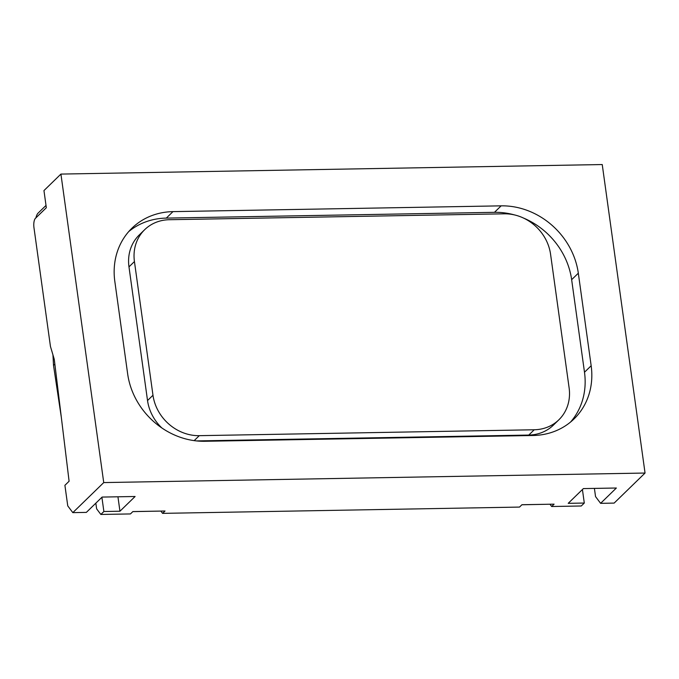 <?xml version="1.0" encoding="UTF-8"?>
<svg xmlns="http://www.w3.org/2000/svg" width="679" height="679" viewBox="0 0 679 679"><rect width="100%" height="100%" fill="white"/><g stroke="black" fill="none" stroke-linecap="round" stroke-linejoin="round"><path stroke-width="1.02" d="M547.97 504.259L521.888 504.777M158.903 511.117L132.821 511.626M95.841 503.173L96.63 508.834L100.848 514.453L103.879 511.508L119.945 511.228L117.942 496.79M60.923 174.079L43.957 190.578L46.333 207.723L35.427 218.332A7.248 2.606 89 0 0 33.95 227.541L50.458 346.485L54.269 359.318L69.097 481.241L64.904 485.315L67.756 505.889L72.823 512.637L103.734 482.582L60.923 174.079L602.239 164.547L645.05 473.042L103.734 482.582M582.421 489.525L584.296 503.046L568.221 503.326L583.38 488.591L616.362 488.014L600.601 503.334L614.139 503.097L645.05 473.042M119.945 511.228L135.104 496.493L102.113 497.07L86.352 512.39L72.823 512.637M584.296 503.046L581.266 505.991L551.662 506.509L554.089 504.158L521.947 504.718L519.52 507.077L162.587 513.366L165.014 511.007L132.872 511.576L130.453 513.935L100.848 514.453M501.144 205.847L172.967 211.627A72.5 64.132 45.8 0 0 131.938 228.195A72.5 64.132 45.8 0 0 114.819 281.369L127.66 373.917A72.5 64.132 45.8 0 0 204.837 441.282L533.007 435.502A72.5 64.132 45.8 0 0 574.035 418.935A72.5 64.132 45.8 0 0 591.163 365.752L578.321 273.204A72.5 64.132 45.8 0 0 501.144 205.847L494.473 212.323A72.5 64.132 -134.2 0 1 514.47 214.912M128.738 231.573A72.5 64.132 -134.2 0 1 166.304 218.103L494.473 212.323M523.254 217.951A72.5 64.132 -134.2 0 1 571.65 279.689L584.492 372.236A72.5 64.132 -134.2 0 1 570.572 422.032M196.554 440.917L528.771 435.069A43.498 38.482 45.8 0 0 553.393 425.13L558.842 419.826A43.498 38.482 -134.2 0 1 534.229 429.765L199.287 435.663A43.498 38.482 -134.2 0 1 152.979 395.246L134.434 261.568A43.498 38.482 -134.2 0 1 144.703 229.663A43.498 38.482 -134.2 0 1 169.326 219.716L504.259 213.817A43.498 38.482 -134.2 0 1 550.567 254.235L569.121 387.913A43.498 38.482 -134.2 0 1 558.842 419.826M144.703 229.663L139.254 234.959A43.498 38.482 45.8 0 0 128.976 266.872L147.53 400.551A43.498 38.482 45.8 0 0 161.84 427.948M101.901 497.274L103.879 511.508M46.011 205.423A5.44 1.952 -91 0 0 45.977 205.465L38.092 213.121A12.689 4.549 -91 0 0 35.919 217.849M52.945 354.854L53.522 365.395L54.855 364.105M61.314 417.246L53.522 365.395M162.587 513.366L160.872 511.083M551.662 506.509L549.948 504.225M594.405 488.405L595.542 496.587L600.601 503.334M172.967 211.627L166.304 218.103M584.492 372.236L591.163 365.752M578.321 273.204L571.65 279.689M528.771 435.069L534.229 429.765M199.287 435.663L194.177 440.629M147.53 400.551L152.979 395.246M134.434 261.568L128.976 266.872"/></g></svg>
